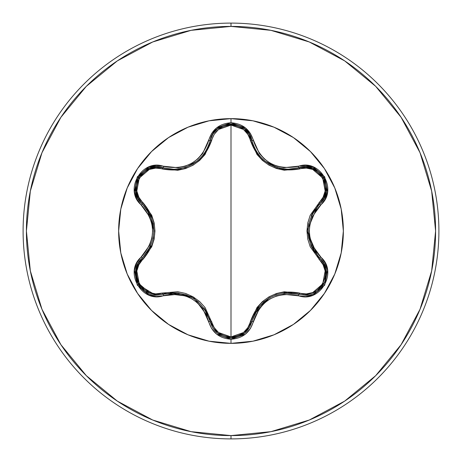 <?xml version="1.0" encoding="UTF-8"?>
<svg xmlns="http://www.w3.org/2000/svg" width="462" height="462" viewBox="0 0 462 462"><rect width="100%" height="100%" fill="white"/><g stroke="black" fill="none" stroke-linecap="round" stroke-linejoin="round"><path stroke-width="0.69" d="M144.883 291.522L156.849 295.183L144.86 291.51L136.931 281.601L135.99 269L138.288 263.126L142.157 258.223A1.652 0.514 -133.4 0 0 142.752 259.598C127.223 272.118 143.555 300.306 162.104 293.081A1.652 0.514 -106.7 0 0 162.999 294.282L156.849 295.183L162.999 294.282A1.652 0.514 73.3 0 1 162.104 293.081L155.706 293.884L149.29 292.55L139.27 283.963L136.816 270.986L138.86 264.743L151.709 246.777L154.135 239.143L154.972 231.035L154.146 222.932L151.727 215.263L138.866 197.257L136.816 191.031L139.253 178.066L149.278 169.456L155.706 168.116L177.708 170.282L185.539 168.561L192.989 165.234L199.601 160.464L205.036 154.522L214.189 134.355L218.555 129.464L231 125.081L231 336.919L218.555 332.536L214.189 327.645L205.064 307.513L199.659 301.588L193.052 296.8L185.614 293.462L177.749 291.724L162.104 293.081L193.052 296.8L211.688 321.708C214.42 331.046 220.859 336.117 231 336.919L231 125.081L243.468 129.441L247.846 134.332L256.982 154.447L262.381 160.36L268.982 165.142L276.409 168.48L284.269 170.218L306.289 168.076L312.705 169.415L322.713 178.014L325.161 190.997L323.105 197.234L310.233 215.205L307.802 222.846L306.959 230.965L307.784 239.079L310.216 246.754L323.105 264.766L325.156 270.986L322.73 283.957L312.722 292.579L306.294 293.924L284.309 291.782L276.484 293.497L269.046 296.823L262.439 301.588L257.005 307.525L247.846 327.668L243.468 332.559L231 336.919C241.158 336.14 247.609 331.075 250.358 321.725C258.87 298.244 275.381 288.71 299.89 293.127C318.497 300.317 334.742 272.078 319.213 259.627A1.652 0.514 133.3 0 0 319.808 258.252L323.677 263.155L325.981 269.034L325.046 281.641L317.117 291.551L305.128 295.224L317.111 291.551M244.785 332.998L251.848 321.558L244.392 333.321L231.023 338.005L244.669 333.09M325.063 281.595L325.981 269.011M325.97 268.965L323.666 263.132M323.585 262.988L321.87 260.493M321.829 260.441L319.808 258.252C334.003 269.623 323.781 296.494 305.128 295.224L299.001 294.329A1.652 0.514 106.6 0 0 299.89 293.127A1.652 0.514 -73.4 0 1 299.001 294.329L286.157 292.821M254.054 146.991L256.543 151.669M256.624 151.79L257.773 153.505M262.543 158.992L264.847 161.001M264.969 161.094L269.294 164.068M269.71 164.305L275.277 166.903M269.895 164.414L277.702 167.712M277.547 167.666L264.992 161.117L262.508 158.963M257.808 153.557L256.635 151.813M231 118.642A112.358 112.358 0 0 1 343.358 231A112.358 112.358 0 0 1 231 343.358L231 339.229L245.351 334.193L250.427 328.499L259.349 308.529L264.224 303.153L270.16 298.845L276.848 295.859L283.957 294.317L305.717 296.575L313.184 295.033L324.717 285.135L327.518 270.189L325.115 262.942L312.254 245.23L310.037 238.317L309.269 231.012L310.031 223.712L312.254 216.782L325.115 199.064L327.518 191.828L324.734 176.888L313.196 166.973L305.723 165.425L283.968 167.683L276.877 166.153L270.178 163.167L264.247 158.864L259.355 153.482L250.427 133.501L245.351 127.807L231 122.771L231 118.642L209.078 120.801L188.005 127.194L168.578 137.578L151.553 151.553L137.578 168.578L127.194 188.005L120.801 209.078L118.642 231L120.801 252.922L127.194 273.995L137.578 293.422L151.553 310.447L168.578 324.422L188.005 334.806L209.078 341.199L231 343.358L252.922 341.199L273.995 334.806L293.422 324.422L310.447 310.447L324.422 293.422L334.806 273.995L341.199 252.922L343.358 231L341.199 209.078L334.806 188.005L324.422 168.578L310.447 151.553L293.422 137.578L273.995 127.194L252.922 120.801L231 118.642L231 122.771L216.672 127.824L211.602 133.524L202.697 153.517L197.817 158.899L191.874 163.213L185.175 166.205L178.061 167.741L156.283 165.465L148.816 167.001L137.272 176.882L134.454 191.828L136.85 199.076L149.682 216.788L151.9 223.695L152.662 230.988L151.906 238.277L149.688 245.201L136.85 262.918L134.459 270.154L137.254 285.094L148.804 294.993L156.277 296.535L178.049 294.254L185.147 295.79L191.857 298.775L197.794 303.084L202.691 308.477L211.602 328.47L216.666 334.17L231 339.229L231 343.358A112.358 112.358 0 0 1 118.642 231A112.358 112.358 0 0 1 231 118.642A112.358 112.358 0 0 0 188.034 127.183M168.52 137.618A112.358 112.358 0 0 0 137.618 168.52M127.183 188.034A112.358 112.358 0 0 0 127.183 273.966M137.618 293.48A112.358 112.358 0 0 0 168.52 324.382M231 438.9A207.9 207.9 0 0 0 438.9 231A207.9 207.9 0 0 0 231 23.1L231 26.403A204.597 204.597 0 0 1 435.597 231A204.597 204.597 0 0 1 231 435.597L231 438.9A207.9 207.9 0 0 1 23.1 231A207.9 207.9 0 0 1 231 23.1A207.9 207.9 0 0 1 438.9 231A207.9 207.9 0 0 1 231 438.9L231 435.597A204.597 204.597 0 0 1 26.403 231A204.597 204.597 0 0 1 231 26.403L231 23.1A207.9 207.9 0 0 0 23.1 231A207.9 207.9 0 0 0 231 438.9M231 435.597L191.083 431.664L152.703 420.022L117.331 401.12L86.325 375.675L60.88 344.669L41.978 309.297L30.336 270.917L26.403 231L30.336 191.083L41.978 152.703L60.88 117.331L86.325 86.325L117.331 60.88L152.703 41.978L191.083 30.336L231 26.403L270.917 30.336L309.297 41.978L344.669 60.88L375.675 86.325L401.12 117.331L420.022 152.703L431.664 191.083L435.597 231L431.664 270.917L420.022 309.297L401.12 344.669L375.675 375.675L344.669 401.12L309.297 420.022L270.917 431.664L231 435.597M231 343.358A112.358 112.358 0 0 0 273.966 334.817M293.48 324.382A112.358 112.358 0 0 0 324.382 293.48M334.817 273.966A112.358 112.358 0 0 0 334.817 188.034M324.382 168.52A112.358 112.358 0 0 0 293.48 137.618M135.701 191.493L137.93 198.215L142.157 203.777L137.907 198.175L135.689 191.424L138.329 177.495L149.087 168.278L156.029 166.834L162.999 167.718L156.069 166.828L149.122 168.26L138.427 177.327M138.311 177.523L135.695 191.464M184.482 167.723L186.036 167.221M199.457 159.084L197.083 161.14L186.071 167.209L195.744 162.156M197.147 161.088L199.63 158.911M204.273 153.54L205.428 151.819M205.492 151.721L207.992 147.014M205.417 151.842L204.244 153.592M186.071 167.209L184.529 167.712M217.59 128.731L212.89 134.026L210.198 140.465L212.918 133.986L217.648 128.69L231.023 123.995L244.392 128.684L249.122 133.974L251.848 140.442L249.145 134.003L244.421 128.707L230.994 123.995L217.619 128.707M284.938 169.086L288.282 169.236L305.971 166.794L312.924 168.249L323.671 177.495L326.282 191.424L324.058 198.158L319.808 203.748L324.041 198.192L326.276 191.459L323.77 177.668M323.654 177.472L312.895 168.237M312.861 168.22L305.925 166.788L299.047 167.654M314.928 209.367L311.342 215.633M308.795 223.533L308.044 230.965L308.801 238.484M311.226 246.107L314.969 252.691M319.496 257.952L311.151 245.934M311.007 245.588L308.044 231.012L308.778 223.637M311.145 216.072L319.49 204.048M291.782 292.925L284.494 292.954M276.392 294.704L269.589 297.765L263.461 302.171M258.079 308.073L254.192 314.709M251.946 321.13L258.189 307.923M258.414 307.623L269.548 297.788L276.253 294.75M284.014 293.006L298.591 294.207M217.602 333.275L231.023 338.005L217.642 333.31L210.198 321.535L212.786 327.801M213.126 328.343L217.192 332.94M207.773 314.501L204.135 308.264M198.568 302.108L192.51 297.742L185.62 294.635M177.806 292.925L170.23 292.873M163.409 294.161L177.991 292.948M178.361 292.989L192.469 297.719L198.487 302.038M203.852 307.871L210.095 321.107M324.029 198.215L319.808 203.748A1.652 0.514 46.7 0 0 319.213 202.373A1.652 0.514 -133.3 0 1 319.808 203.748C304.296 221.933 304.296 240.096 319.808 258.252C334.038 269.958 323.735 296.39 305.128 295.224L299.001 294.329A1.652 0.381 106.6 0 0 298.221 295.616C320.004 303.881 338.606 271.685 320.53 256.93A1.652 0.381 133.3 0 0 319.808 258.252A1.652 0.514 -46.7 0 1 319.213 259.627L306.959 230.965L319.213 202.373C334.754 189.876 318.451 161.671 299.89 168.873C275.3 173.244 258.789 163.71 250.358 140.275C247.609 130.925 241.158 125.86 231 125.081C220.853 125.883 214.42 130.954 211.688 140.292C203.176 163.819 186.648 173.36 162.104 168.919C143.509 161.712 127.229 189.928 142.752 202.402A1.652 0.514 -46.6 0 0 142.157 203.777A1.652 0.514 133.4 0 1 142.752 202.402C158.83 221.512 158.83 240.581 142.752 259.598A1.652 0.514 46.6 0 1 142.157 258.223L138.311 263.097L136.001 268.953M135.932 269.277L135.782 277.523M135.845 277.864L136.919 281.583L144.866 291.516M146.98 252.674L150.6 246.35M153.136 238.456L153.886 231.035L153.136 223.527M150.716 215.91L146.91 209.234M142.469 204.077L150.791 216.083M150.935 216.43L153.886 230.988L153.165 238.317M150.791 245.905L142.463 257.929M312.607 213.086L311.677 214.911M308.05 231.554L314.899 252.593M269.098 298.048L254.475 314.102M251.848 321.558C248.799 331.751 241.863 337.231 231.023 338.005C220.172 337.225 213.23 331.739 210.198 321.535A1.652 0.514 166.7 0 0 211.688 321.708A1.652 0.514 -13.3 0 1 210.198 321.535A1.652 0.381 166.7 0 0 208.691 321.5C211.931 332.473 219.369 338.386 231 339.229C242.642 338.409 250.092 332.501 253.349 321.523A1.652 0.381 -166.6 0 0 251.848 321.558A1.652 0.381 13.4 0 1 253.349 321.523C260.886 300.069 275.843 291.43 298.221 295.616A1.652 0.381 -73.4 0 1 299.001 294.329C275.531 290.015 259.817 299.087 251.848 321.558L251.848 321.552A1.652 0.514 13.4 0 1 250.358 321.725A1.652 0.514 -166.6 0 0 251.842 321.558L251.605 322.482M299.89 168.873A1.652 0.514 73.4 0 0 299.001 167.671A1.652 0.514 -106.6 0 1 299.89 168.873M304.804 166.776L305.717 166.782M306.566 166.822L312.693 168.156M313.074 168.307L319.046 171.922M319.167 172.026L323.608 177.391M323.85 177.818L325.826 182.744M325.987 192.954L325.277 195.391M249.694 327.067L244.404 333.31M243.722 333.835L231.179 338.005M231.023 338.005L224.376 336.948M217.579 333.252L213.831 329.354M212.878 327.951L210.279 321.881M244.641 128.886L251.848 140.442A1.652 0.514 -13.4 0 0 250.358 140.275A1.652 0.514 166.6 0 1 251.842 140.442L252.535 142.966M253.424 145.478L254.227 147.366M255.526 149.948L257.097 152.529M258.246 154.158L259.863 156.179M278.933 168.053L283.812 168.971M205.711 310.631L204.597 308.916M191.996 297.447L170.351 292.862M209.991 141.291L210.198 140.471A1.652 0.514 -166.7 0 1 211.688 140.292A1.652 0.514 13.3 0 0 210.198 140.465L210.216 140.402M212.179 135.245L212.861 134.078M213.155 133.61L217.481 128.823M217.862 128.517L223.827 125.242M224.105 125.144L230.833 123.995M231.497 123.995L237.474 124.988M162.999 294.282L156.849 295.183C138.213 296.333 127.957 269.918 142.157 258.223A1.652 0.381 -133.4 0 0 141.43 256.907C123.383 271.639 141.961 303.846 163.779 295.57A1.652 0.381 -106.7 0 0 162.999 294.282A1.652 0.381 73.3 0 1 163.779 295.57C186.163 291.349 201.132 299.994 208.691 321.5A1.652 0.381 -13.3 0 1 210.198 321.535C202.206 299.012 186.469 289.928 162.999 294.282L156.254 295.178M155.503 295.143L138.513 284.817M138.415 284.656L135.672 270.686L141.996 258.373M177.939 169.057L181.202 168.543M192.81 164.079L198.117 160.285M199.936 158.622L203.811 154.181M204.395 153.372L207.305 148.481M207.842 147.349L208.154 146.65M162.104 168.919A1.652 0.514 106.7 0 1 162.999 167.718A1.652 0.514 -73.3 0 0 162.104 168.919M153.886 230.469L147.297 209.777M138.479 199.191L138.028 198.4M137.641 197.649L135.695 191.447M135.666 191.268L135.811 184.292M135.845 184.13L138.265 177.604M138.513 177.177L141.799 173.002M150.554 167.764L153.02 167.157M156.092 166.828L173.752 169.294C192.654 167.972 204.805 158.368 210.198 140.465C213.704 119.069 248.342 119.081 251.848 140.442C257.27 158.339 269.415 167.937 288.282 169.236L299.001 167.671C319.294 160.031 336.573 190.049 319.808 203.748A1.652 0.381 46.7 0 0 320.53 205.07A1.652 0.381 -133.3 0 1 319.808 203.748M319.808 258.252A1.652 0.381 -46.7 0 1 320.53 256.93C305.682 239.657 305.682 222.372 320.53 205.07C338.594 190.356 320.045 158.125 298.221 166.384A1.652 0.381 73.4 0 0 299.001 167.671A1.652 0.381 -106.6 0 1 298.221 166.384C275.872 170.582 260.915 161.948 253.349 140.477A1.652 0.381 166.6 0 1 251.848 140.442A1.652 0.381 -13.4 0 0 253.349 140.477C250.092 129.499 242.642 123.597 231 122.771C219.369 123.614 211.937 129.527 208.691 140.5A1.652 0.381 13.3 0 0 210.198 140.465A1.652 0.381 -166.7 0 1 208.691 140.5C201.155 161.995 186.186 170.64 163.779 166.43A1.652 0.381 106.7 0 1 162.999 167.718A1.652 0.381 -73.3 0 0 163.779 166.43C142.007 158.143 123.366 190.321 141.43 205.093C156.243 222.349 156.243 239.622 141.43 256.907A1.652 0.381 46.6 0 1 142.157 258.223C157.629 240.061 157.629 221.91 142.157 203.777A1.652 0.381 133.4 0 1 141.43 205.093A1.652 0.381 -46.6 0 0 142.157 203.777C125.393 190.021 142.752 160.048 162.999 167.718"/></g></svg>
